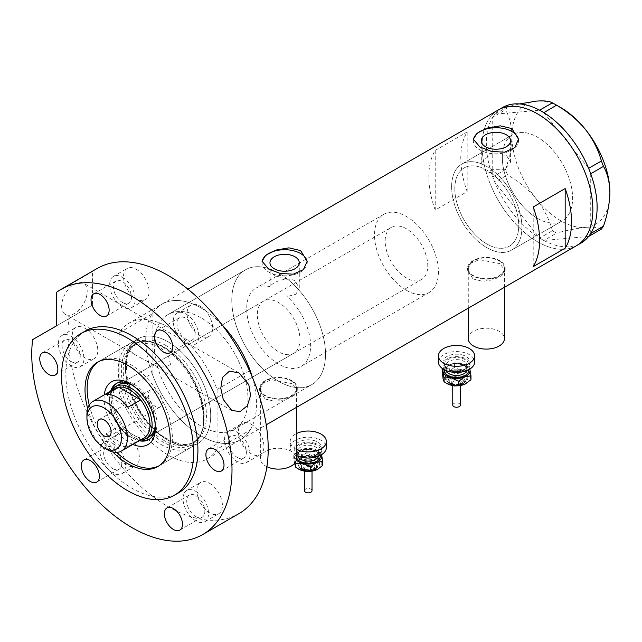 <?xml version="1.0" encoding="UTF-8"?>
<svg xmlns="http://www.w3.org/2000/svg" width="642" height="642" viewBox="0 0 642 642"><rect width="100%" height="100%" fill="white"/><g stroke="black" fill="none" stroke-linecap="round" stroke-linejoin="round"><path stroke-width="0.48" stroke-dasharray="3.21 2.41" d="M481.275 162.073L490.344 154.891L506.297 155.195L510.591 162.073L504.62 169.761L491.62 169.657L491.62 173.388A45.189 26.089 60 0 1 517.139 213.104A45.189 26.089 60 0 1 509.371 246.191A45.189 26.089 60 0 1 486.772 243.952A45.189 26.089 60 0 1 457.248 204.132A45.189 26.089 60 0 1 464.182 167.923A45.189 26.089 60 0 1 481.925 167.787L481.925 164.055L481.275 162.073L481.275 140.767M270.178 286.749A45.189 26.089 -120 0 0 256.054 288.081A45.189 26.089 -120 0 0 249.128 324.29A45.189 26.089 -120 0 0 278.652 364.11A45.189 26.089 -120 0 0 301.242 366.349A45.189 26.089 -120 0 0 287.126 296.532L287.126 278.885A66.278 38.263 -120 0 1 323.399 336.962A66.278 38.263 -120 0 1 311.787 384.614A66.278 38.263 60 0 1 278.652 381.332A66.278 38.263 -120 0 0 311.787 384.614L234.25 429.378A66.278 38.263 -120 0 0 244.409 376.268A66.278 38.263 -120 0 0 201.115 317.87A66.278 38.263 -120 0 0 167.971 314.588A66.278 38.263 -120 0 0 157.812 367.689A66.278 38.263 -120 0 0 201.115 426.095A66.278 38.263 -120 0 0 234.25 429.378A66.278 38.263 60 0 1 201.115 426.095A66.278 38.263 60 0 1 157.812 367.689A66.278 38.263 60 0 1 167.971 314.588A66.278 38.263 60 0 1 201.115 317.87A66.278 38.263 60 0 1 244.409 376.268A66.278 38.263 60 0 1 234.25 429.378L311.787 384.614A66.278 38.263 60 0 0 321.947 331.505A66.278 38.263 60 0 0 278.652 273.099A66.278 38.263 60 0 0 245.509 269.817A66.278 38.263 -120 0 0 235.357 322.926A66.278 38.263 -120 0 0 278.652 381.332A66.278 38.263 60 0 1 235.357 322.926A66.278 38.263 60 0 1 245.509 269.817L167.971 314.588L245.509 269.817A66.278 38.263 -120 0 1 270.178 269.102L270.178 286.749C271.614 282.263 287.295 276.172 294.983 280.891L299.268 287.857L295.842 294.293L287.126 296.532M491.62 173.388L485.569 170.852L481.925 167.787M468.275 338.655A18.072 10.432 180 0 1 479.43 329.009A18.072 10.432 180 0 1 499.131 331.272A18.072 10.432 180 0 1 504.419 338.655M499.131 260.925A18.072 10.432 180 0 1 504.419 268.308A18.072 10.432 180 0 1 493.265 277.946A18.072 10.432 180 0 1 473.563 275.683A18.072 10.432 180 0 1 468.275 268.308A18.072 10.432 180 0 1 479.43 258.662A18.072 10.432 180 0 1 499.131 260.925M266.903 466.726A18.072 10.432 180 0 1 265.66 466.068A18.072 10.432 180 0 1 260.363 458.693A18.072 10.432 180 0 1 271.518 449.047A18.072 10.432 180 0 1 291.219 451.31A18.072 10.432 180 0 1 296.516 458.693M291.219 380.963A18.072 10.432 180 0 1 296.516 388.338A18.072 10.432 180 0 1 285.353 397.984A18.072 10.432 180 0 1 265.66 395.721A18.072 10.432 180 0 1 260.363 388.338A18.072 10.432 180 0 1 271.518 378.7A18.072 10.432 180 0 1 291.219 380.963M473.034 278.941L467.52 270.322L470.682 263.421L479.157 259.617L499.661 263.573L505.174 270.322L502.012 275.49L493.546 279.703L482.696 281.348L473.034 278.941M473.034 275.988A18.827 10.874 180 0 1 467.52 268.308A18.827 10.874 180 0 1 479.141 258.261A18.827 10.874 180 0 1 499.661 260.62A18.827 10.874 180 0 1 505.174 268.308A18.827 10.874 180 0 1 493.554 278.347A18.827 10.874 180 0 1 473.034 275.988M265.122 398.979L259.609 390.36L262.771 383.459L271.245 379.647L291.749 383.603L297.27 390.36L294.1 395.52L285.634 399.741L274.784 401.378L265.122 398.979M265.122 396.026A18.827 10.874 180 0 1 259.609 388.338A18.827 10.874 180 0 1 271.229 378.298A18.827 10.874 180 0 1 291.749 380.65A18.827 10.874 180 0 1 297.27 388.338A18.827 10.874 180 0 1 285.642 398.385A18.827 10.874 180 0 1 265.122 396.026M270.178 269.102L269.961 270.322L274.254 275.643L287.126 278.885M473.395 139.868A22.59 13.049 -0 0 0 473.339 140.767A22.59 13.049 -0 0 0 479.959 149.987A22.59 13.049 -0 0 0 504.58 152.82A22.59 13.049 -0 0 0 518.527 140.767A22.59 13.049 -0 0 0 518.495 140.036M262.072 261.872A22.59 13.049 -0 0 0 262.024 262.771A22.59 13.049 -0 0 0 268.637 271.991A22.59 13.049 -0 0 0 293.266 274.816A22.59 13.049 -0 0 0 307.213 262.771A22.59 13.049 -0 0 0 307.173 262.04M537.474 218.368A49.707 28.697 60 0 1 504.997 174.568A49.707 28.697 60 0 1 512.621 134.74A49.707 28.697 60 0 1 537.474 137.195A49.707 28.697 60 0 1 569.944 181.004A49.707 28.697 60 0 1 562.328 220.832A49.707 28.697 60 0 1 537.474 218.368M491.62 169.657A49.707 28.697 60 0 1 520.1 213.393A49.707 28.697 60 0 1 511.626 250.107A49.707 28.697 60 0 1 486.772 247.643A49.707 28.697 60 0 1 454.303 203.843A49.707 28.697 60 0 1 461.919 164.007A49.707 28.697 60 0 1 481.925 164.055M201.115 308.024A78.324 45.221 60 0 1 222.236 325.061A78.324 45.221 -120 0 0 201.115 308.024A78.324 45.221 -120 0 0 161.945 304.147A78.324 45.221 60 0 1 201.115 308.024M252.306 377.143A78.324 45.221 60 0 1 240.277 439.818A78.324 45.221 60 0 1 201.115 435.934A78.324 45.221 60 0 1 149.939 366.911A78.324 45.221 60 0 1 161.945 304.147A78.324 45.221 -120 0 0 152.114 313.874L119.099 332.933A78.324 45.221 -120 0 1 128.93 323.215L187.905 289.165M576.636 245.621A78.324 45.221 60 0 1 537.474 241.737A78.324 45.221 60 0 1 486.299 172.714A78.324 45.221 60 0 1 498.312 109.951A78.324 45.221 -120 0 0 482.086 145.806A78.324 45.221 -120 0 0 516.28 224.636A78.324 45.221 -120 0 0 576.636 245.621M435.22 210.07A78.324 45.221 60 0 1 435.22 150.421L467.175 131.971A78.324 45.221 -120 0 0 467.175 191.621L435.22 210.07L435.22 150.421M467.175 191.621L467.175 131.971M533.213 266.639L533.213 206.997M451.623 186.766A49.707 28.697 -120 0 0 473.323 236.786A49.707 28.697 -120 0 0 511.626 250.107A49.707 28.697 -120 0 0 521.922 227.348A49.707 28.697 -120 0 0 500.222 177.328A49.707 28.697 -120 0 0 461.919 164.007A49.707 28.697 -120 0 0 451.623 186.766M502.325 157.491A49.707 28.697 -120 0 0 524.024 207.518A49.707 28.697 -120 0 0 562.328 220.832A49.707 28.697 -120 0 0 572.624 198.081A49.707 28.697 -120 0 0 550.924 148.053A49.707 28.697 -120 0 0 512.621 134.74A49.707 28.697 -120 0 0 502.325 157.491M494.107 180.466L494.805 182.272L507.549 174.913L505.487 169.584L492.735 176.943L492.735 117.213A78.324 45.221 -120 0 0 486.347 143.351A78.324 45.221 -120 0 0 492.735 176.863A78.324 45.221 -120 0 0 493.441 178.749L494.107 180.466A78.324 45.221 -120 0 0 494.87 182.352A78.324 45.221 -120 0 0 539.601 238.005A78.324 45.221 -120 0 0 541.07 238.888L542.402 239.659A78.324 45.221 -120 0 0 543.862 240.461A78.324 45.221 -120 0 0 580.898 243.157M542.402 239.659L543.798 240.469L556.55 233.11L552.417 230.719L539.665 238.086L494.805 182.272M539.665 238.086L541.07 238.888M507.549 106.829L494.87 114.188A78.324 45.221 -120 0 0 494.107 115.183L493.441 116.138A78.324 45.221 -120 0 0 492.735 117.213L505.487 109.774L507.549 106.829L519.579 103.916M494.805 114.188L494.107 115.183M492.735 176.943L493.441 178.749M588.602 236.465L543.798 240.469M601.41 229.098C598.432 227.396 593.096 226.827 585.4 227.396C577.367 228.215 567.745 230.117 556.55 233.11M552.417 230.719C549.44 219.66 544.103 209.115 536.407 199.108C528.374 189.494 518.752 181.429 507.549 174.913M505.487 169.584C509.547 157.763 511.69 146.561 511.907 135.968C511.69 125.591 509.547 116.86 505.487 109.774M502.574 107.495A78.324 45.221 -120 0 0 494.87 114.188L539.601 110.191M543.862 112.647L588.602 168.3M590.728 173.789L590.728 233.439M493.441 116.138L492.735 117.133M609.9 192.544A69.288 40.005 60 0 1 585.4 227.396A69.288 40.005 60 0 1 536.407 199.108A69.288 40.005 60 0 1 511.907 135.968A69.288 40.005 60 0 1 536.407 101.115A69.288 40.005 60 0 1 560.907 107.679M132.894 444.416A36.305 20.961 60 0 1 129.748 442.819A36.305 20.961 60 0 1 104.269 394.846M155.38 426.336A32.389 18.698 -120 0 0 155.42 424.803A32.389 18.698 -120 0 0 132.517 385.144L129.748 383.539L132.517 385.144A32.389 18.698 -120 0 0 131.177 384.414M110.633 391.171A32.389 18.698 -120 0 0 132.517 438.029A32.389 18.698 -120 0 0 139.25 440.741M155.26 424.659A30.126 17.39 -120 0 0 134.009 386.123A30.126 17.39 -120 0 0 132.565 385.352M263.589 301.122A30.126 17.39 -120 0 0 258.967 325.261A30.126 17.39 -120 0 0 278.652 351.816A30.126 17.39 -120 0 0 293.715 353.301A30.126 17.39 -120 0 0 298.329 329.161A30.126 17.39 -120 0 0 278.652 302.615A30.126 17.39 -120 0 0 263.589 301.122L118.947 384.63A30.126 17.39 -120 0 0 114.332 408.769A30.126 17.39 -120 0 0 134.009 435.324A30.126 17.39 -120 0 0 149.072 436.809L421.529 279.511A30.126 17.39 -120 0 0 426.144 255.372A30.126 17.39 -120 0 0 406.466 228.825A30.126 17.39 -120 0 0 391.403 227.332A30.126 17.39 -120 0 0 386.781 251.471A30.126 17.39 -120 0 0 406.466 278.018A30.126 17.39 -120 0 0 421.529 279.511M149.442 439.168A32.389 18.698 -120 0 0 150.204 438.767A32.389 18.698 -120 0 0 155.163 412.822A32.389 18.698 -120 0 0 134.009 384.277A32.389 18.698 -120 0 0 117.815 382.672A32.389 18.698 -120 0 0 117.085 383.138M112.342 389.646A32.389 18.698 -120 0 0 134.009 437.162A32.389 18.698 -120 0 0 141.425 440.019M162.651 346.536A58.358 33.689 60 0 1 202.992 427.508A58.358 33.689 60 0 1 162.651 441.832A58.358 33.689 60 0 1 121.627 375.538A58.358 33.689 60 0 1 153.968 342.587A58.358 33.689 60 0 1 162.651 346.536M160.909 444.392A60.252 34.788 -120 0 0 191.035 447.37A60.252 34.788 -120 0 0 202.551 429.602A60.252 34.788 -120 0 0 160.909 345.998A60.252 34.788 -120 0 0 151.937 341.921A60.252 34.788 -120 0 0 130.783 343.013A60.252 34.788 -120 0 0 121.547 391.299A60.252 34.788 -120 0 0 160.909 444.392M158.791 465.948A60.252 34.788 -120 0 0 159.874 465.362A60.252 34.788 -120 0 0 169.111 417.083A60.252 34.788 -120 0 0 129.748 363.99A60.252 34.788 -120 0 0 99.622 361.005A60.252 34.788 -120 0 0 98.579 361.647M249.521 370.787L217.084 389.509A78.324 45.221 -120 0 0 168.092 327.091A78.324 45.221 -120 0 0 128.93 323.215M207.254 458.878L240.277 439.818A78.324 45.221 -120 0 1 152.114 373.516L119.099 392.583A78.324 45.221 -120 0 0 207.254 458.878A78.324 45.221 -120 0 0 217.084 449.151L250.107 430.092A78.324 45.221 -120 0 1 240.277 439.818L266.229 424.827M119.099 392.583L119.099 332.933M217.084 389.509L217.084 449.151M152.114 373.516L152.114 313.874M250.107 372.087L250.107 430.092M89.238 405.03A60.252 34.788 -120 0 0 116.555 452.337M155.308 390.432A9.79 5.65 -120 0 0 150.413 389.943A9.79 5.65 -120 0 0 148.912 397.791A9.79 5.65 -120 0 0 155.308 406.418A9.79 5.65 -120 0 0 160.203 406.9A9.79 5.65 -120 0 0 161.704 399.059A9.79 5.65 -120 0 0 155.308 390.432M115.44 388.394A28.617 16.523 -120 0 0 109.509 401.499A28.617 16.523 -120 0 0 118.778 426.489L105.994 433.864A28.617 16.523 -120 0 0 116.964 443.927A28.617 16.523 -120 0 0 127.935 446.535L140.718 439.152A28.617 16.523 -120 0 0 144.057 437.964M140.421 440.067A30.126 17.39 60 0 1 130.816 437.162L129.748 436.552A28.617 16.523 -120 0 0 140.718 439.152L118.778 426.489A28.617 16.523 -120 0 0 129.748 436.552L130.816 437.162A30.126 17.39 60 0 1 109.509 400.271A30.126 17.39 60 0 1 111.804 390.497M406.466 290.32A45.189 26.089 -120 0 0 429.057 292.559A45.189 26.089 -120 0 0 435.982 256.343A45.189 26.089 -120 0 0 406.466 216.523A45.189 26.089 -120 0 0 383.868 214.284A45.189 26.089 -120 0 0 376.942 250.5A45.189 26.089 -120 0 0 406.466 290.32M486.772 243.952A45.189 26.089 -120 0 0 509.371 246.191A45.189 26.089 -120 0 0 516.296 209.982A45.189 26.089 -120 0 0 486.772 170.162A45.189 26.089 -120 0 0 464.182 167.923A45.189 26.089 -120 0 0 457.248 204.132A45.189 26.089 -120 0 0 486.772 243.952M107.166 449.585A28.617 16.523 60 0 1 86.935 414.531M105.994 433.864L127.935 446.535M127.935 407.261L105.994 394.589M126.554 435.38A18.072 10.432 60 0 1 138.359 451.31A18.072 10.432 60 0 1 135.59 465.795A18.072 10.432 60 0 1 126.554 464.896A18.072 10.432 60 0 1 114.741 448.975A18.072 10.432 60 0 1 117.518 434.49A18.072 10.432 60 0 1 126.554 435.38M112.703 443.373A18.072 10.432 60 0 1 124.516 459.303A18.072 10.432 60 0 1 121.747 473.788A18.072 10.432 60 0 1 112.703 472.897A18.072 10.432 60 0 1 100.898 456.968A18.072 10.432 60 0 1 103.667 442.482A18.072 10.432 60 0 1 112.703 443.373M209.629 483.346A18.072 10.432 60 0 1 221.442 499.275A18.072 10.432 60 0 1 218.673 513.76A18.072 10.432 60 0 1 209.629 512.862A18.072 10.432 60 0 1 197.824 496.94A18.072 10.432 60 0 1 200.593 482.455A18.072 10.432 60 0 1 209.629 483.346M195.786 491.339A18.072 10.432 60 0 1 207.591 507.268A18.072 10.432 60 0 1 204.822 521.753A18.072 10.432 60 0 1 195.786 520.863A18.072 10.432 60 0 1 183.973 504.933A18.072 10.432 60 0 1 186.75 490.448A18.072 10.432 60 0 1 195.786 491.339M251.174 424.25A18.072 10.432 60 0 1 262.979 440.179A18.072 10.432 60 0 1 260.211 454.664A18.072 10.432 60 0 1 251.174 453.766A18.072 10.432 60 0 1 239.362 437.836A18.072 10.432 60 0 1 242.13 423.359A18.072 10.432 60 0 1 251.174 424.25M237.323 432.243A18.072 10.432 60 0 1 249.136 448.172A18.072 10.432 60 0 1 246.359 462.657A18.072 10.432 60 0 1 237.323 461.758A18.072 10.432 60 0 1 225.519 445.837A18.072 10.432 60 0 1 228.287 431.352A18.072 10.432 60 0 1 237.323 432.243M199.887 306.009A18.072 10.432 60 0 1 211.691 321.939A18.072 10.432 60 0 1 208.923 336.424A18.072 10.432 60 0 1 199.887 335.533A18.072 10.432 60 0 1 188.074 319.604A18.072 10.432 60 0 1 190.851 305.119A18.072 10.432 60 0 1 199.887 306.009M186.036 314.01A18.072 10.432 60 0 1 197.848 329.932A18.072 10.432 60 0 1 195.08 344.417A18.072 10.432 60 0 1 186.036 343.526A18.072 10.432 60 0 1 174.231 327.597A18.072 10.432 60 0 1 176.999 313.111A18.072 10.432 60 0 1 186.036 314.01M136.297 269.303A18.072 10.432 60 0 1 148.109 285.233A18.072 10.432 60 0 1 145.341 299.718A18.072 10.432 60 0 1 136.297 298.819A18.072 10.432 60 0 1 124.492 282.889A18.072 10.432 60 0 1 127.26 268.404A18.072 10.432 60 0 1 136.297 269.303M122.453 277.296A18.072 10.432 60 0 1 134.258 293.225A18.072 10.432 60 0 1 131.49 307.711A18.072 10.432 60 0 1 122.453 306.812A18.072 10.432 60 0 1 110.649 290.882A18.072 10.432 60 0 1 113.417 276.397A18.072 10.432 60 0 1 122.453 277.296M85.017 328.319A18.072 10.432 60 0 1 96.822 344.248A18.072 10.432 60 0 1 94.053 358.734A18.072 10.432 60 0 1 85.017 357.835A18.072 10.432 60 0 1 73.204 341.913A18.072 10.432 60 0 1 75.973 327.428A18.072 10.432 60 0 1 85.017 328.319M71.166 336.312A18.072 10.432 60 0 1 82.978 352.241A18.072 10.432 60 0 1 80.202 366.726A18.072 10.432 60 0 1 71.166 365.836A18.072 10.432 60 0 1 59.361 349.906A18.072 10.432 60 0 1 62.13 335.421A18.072 10.432 60 0 1 71.166 336.312M140.51 357.771L159.577 367.746L170.692 365.186L168.108 354.52L159.457 346.832L148.479 343.173L135.366 344.77L128.946 350.059L134.708 354.448L140.51 357.771M61.64 306.146A18.072 10.432 120 0 0 65.38 314.42A18.072 10.432 120 0 0 79.311 309.58A18.072 10.432 120 0 0 87.2 291.388A18.072 10.432 120 0 0 83.46 283.114A18.072 10.432 120 0 0 69.529 287.961A18.072 10.432 120 0 0 61.64 306.146M168.092 440.243A60.252 34.788 -120 0 0 198.218 443.221A60.252 34.788 -120 0 0 207.454 394.942A60.252 34.788 -120 0 0 168.092 341.849A60.252 34.788 -120 0 0 137.966 338.864A60.252 34.788 -120 0 0 128.729 387.142A60.252 34.788 -120 0 0 168.092 440.243A60.252 34.788 60 0 1 125.487 366.446A60.252 34.788 60 0 1 168.092 341.849A60.252 34.788 60 0 1 210.696 415.639A60.252 34.788 60 0 1 168.092 440.243M85.185 331.071A93.387 53.92 -120 0 0 70.869 405.913A93.387 53.92 -120 0 0 131.883 488.209A93.387 53.92 -120 0 0 178.572 492.831M97.295 268.42A141.593 81.751 -120 0 0 92.528 271.574L56.311 292.487M32.606 339.65L68.814 318.745A141.593 81.751 -120 0 0 168.092 506.65A141.593 81.751 -120 0 0 238.888 513.664M71.166 361.526A12.8 7.391 -120 0 0 77.57 362.16A12.8 7.391 -120 0 0 79.536 351.904A12.8 7.391 -120 0 0 71.166 340.621A12.8 7.391 -120 0 0 64.77 339.987A12.8 7.391 -120 0 0 62.804 350.243A12.8 7.391 -120 0 0 71.166 361.526M122.453 302.51A12.8 7.391 -120 0 0 128.857 303.144A12.8 7.391 -120 0 0 130.816 292.88A12.8 7.391 -120 0 0 122.453 281.597A12.8 7.391 -120 0 0 116.05 280.963A12.8 7.391 -120 0 0 114.091 291.227A12.8 7.391 -120 0 0 122.453 302.51M186.036 339.217A12.8 7.391 -120 0 0 192.44 339.851A12.8 7.391 -120 0 0 194.406 329.595A12.8 7.391 -120 0 0 186.036 318.312A12.8 7.391 -120 0 0 179.64 317.678A12.8 7.391 -120 0 0 177.673 327.934A12.8 7.391 -120 0 0 186.036 339.217M237.323 457.457A12.8 7.391 -120 0 0 243.727 458.091A12.8 7.391 -120 0 0 245.685 447.835A12.8 7.391 -120 0 0 237.323 436.552A12.8 7.391 -120 0 0 230.919 435.918A12.8 7.391 -120 0 0 228.961 446.174A12.8 7.391 -120 0 0 237.323 457.457M195.786 516.553A12.8 7.391 -120 0 0 202.19 517.187A12.8 7.391 -120 0 0 204.148 506.931A12.8 7.391 -120 0 0 195.786 495.648A12.8 7.391 -120 0 0 189.382 495.014A12.8 7.391 -120 0 0 187.424 505.27A12.8 7.391 -120 0 0 195.786 516.553M112.703 468.588A12.8 7.391 -120 0 0 119.107 469.222A12.8 7.391 -120 0 0 121.073 458.966A12.8 7.391 -120 0 0 112.703 447.683A12.8 7.391 -120 0 0 106.307 447.049A12.8 7.391 -120 0 0 104.341 457.305A12.8 7.391 -120 0 0 112.703 468.588M68.814 318.745L92.528 305.054L92.528 271.574M87.705 408.577A60.252 34.788 -120 0 0 112.711 451.896M92.528 305.054L56.311 325.959M452.762 405.07A3.764 2.175 180 0 1 457.963 403.056A3.764 2.175 180 0 1 460.29 405.07M457.963 380.923A3.764 2.175 180 0 1 460.29 382.929A3.764 2.175 180 0 1 455.082 384.935A3.764 2.175 180 0 1 452.762 382.929A3.764 2.175 180 0 1 457.963 380.923M459.118 376.854A6.781 3.916 180 0 1 463.299 380.473A6.781 3.916 180 0 1 453.934 384.085A6.781 3.916 180 0 1 449.745 380.473A6.781 3.916 180 0 1 459.118 376.854M461.71 357.249A13.554 7.824 180 0 1 470.08 364.479A13.554 7.824 180 0 1 451.342 371.71A13.554 7.824 180 0 1 442.964 364.479A13.554 7.824 180 0 1 461.71 357.249M461.71 354.793A13.554 7.824 180 0 1 470.08 362.024A13.554 7.824 180 0 1 451.342 369.254A13.554 7.824 180 0 1 442.964 362.024A13.554 7.824 180 0 1 461.71 354.793M438.446 362.024A18.072 10.432 180 0 1 463.436 352.378A18.072 10.432 180 0 1 474.599 362.024M443.229 369.094A13.554 7.824 180 0 1 446.936 365.097A13.554 7.824 180 0 1 448.268 364.423A13.554 7.824 180 0 1 461.71 363.396A13.554 7.824 180 0 1 466.108 365.097A13.554 7.824 180 0 1 469.816 369.094M469.968 369.607L468.941 366.839L461.71 363.396L454.472 363.38L448.268 364.423L442.418 368.548M446.936 383.547A13.554 7.824 180 0 1 443.084 379.037A13.554 7.824 180 0 1 448.268 371.806A13.554 7.824 180 0 1 461.71 370.779A13.554 7.824 180 0 1 469.968 376.982A13.554 7.824 180 0 1 466.156 383.515M442.057 372.841L448.268 371.806L454.472 367.336L461.71 370.779L468.941 370.795L470.987 379.751M468.941 370.795L468.941 366.839M454.472 367.336L454.472 363.38M304.493 490.665A3.764 2.175 180 0 1 309.701 488.658A3.764 2.175 180 0 1 312.028 490.665M309.701 466.517A3.764 2.175 180 0 1 312.028 468.532A3.764 2.175 180 0 1 306.82 470.538A3.764 2.175 180 0 1 304.493 468.532A3.764 2.175 180 0 1 309.701 466.517M310.856 462.457A6.781 3.916 180 0 1 315.037 466.068A6.781 3.916 180 0 1 305.672 469.687A6.781 3.916 180 0 1 301.483 466.068A6.781 3.916 180 0 1 310.856 462.457M313.44 442.852A13.554 7.824 180 0 1 321.819 450.082A13.554 7.824 180 0 1 303.08 457.313A13.554 7.824 180 0 1 294.702 450.082A13.554 7.824 180 0 1 313.44 442.852M313.44 440.388A13.554 7.824 180 0 1 321.819 447.618A13.554 7.824 180 0 1 303.08 454.849A13.554 7.824 180 0 1 294.702 447.618A13.554 7.824 180 0 1 313.44 440.388M296.516 455.555A18.072 10.432 180 0 1 290.184 447.618A18.072 10.432 180 0 1 315.174 437.98A18.072 10.432 180 0 1 326.337 447.618M296.371 459.993A13.554 7.824 180 0 1 294.822 457.256A13.554 7.824 180 0 1 298.674 450.692A13.554 7.824 180 0 1 300.007 450.026A13.554 7.824 180 0 1 313.44 448.999A13.554 7.824 180 0 1 317.846 450.692A13.554 7.824 180 0 1 321.554 454.688M296.516 449.4A18.072 10.432 180 0 1 290.184 441.471A18.072 10.432 180 0 1 296.516 433.543M321.698 455.202L320.679 452.441L313.44 448.999L306.21 448.983L300.007 450.026L293.795 454.488L295.633 461.903M298.674 469.142A13.554 7.824 180 0 1 294.822 464.631A13.554 7.824 180 0 1 300.007 457.401A13.554 7.824 180 0 1 313.44 456.374A13.554 7.824 180 0 1 321.698 462.585A13.554 7.824 180 0 1 317.894 469.117M294.566 463.404L293.795 458.444L300.007 457.401L306.21 452.939L313.44 456.374L320.679 456.39L322.725 465.354M320.679 456.39L320.679 452.441M306.21 452.939L306.21 448.983M293.795 458.444L293.795 454.488M163.686 440.324A57.242 33.047 60 0 1 126.289 389.887A57.242 33.047 60 0 1 135.061 344.024A57.242 33.047 60 0 1 163.686 346.857A57.242 33.047 60 0 1 201.074 397.294A57.242 33.047 60 0 1 192.303 443.165A57.242 33.047 60 0 1 163.686 440.324M165.965 345.54A57.242 33.047 -120 0 0 137.34 342.708A57.242 33.047 -120 0 0 128.569 388.57A57.242 33.047 -120 0 0 165.965 439.008A57.242 33.047 -120 0 0 194.582 441.848A57.242 33.047 -120 0 0 203.353 395.978A57.242 33.047 -120 0 0 165.965 345.54M453.934 385.312A6.781 3.916 -0 0 0 463.299 381.701A6.781 3.916 -0 0 0 459.118 378.082A6.781 3.916 -0 0 0 449.745 381.701A6.781 3.916 -0 0 0 453.934 385.312M458.54 380.12A5.272 3.041 180 0 1 461.397 384.093A5.272 3.041 180 0 1 454.512 385.746A5.272 3.041 180 0 1 451.655 381.765A5.272 3.041 180 0 1 458.54 380.12M460.844 371.983A11.299 6.524 -0 0 0 446.086 375.514A11.299 6.524 -0 0 0 452.209 384.036A11.299 6.524 -0 0 0 466.967 380.505A11.299 6.524 -0 0 0 460.844 371.983M460.266 374.013A9.79 5.65 -0 0 0 446.736 379.237A9.79 5.65 -0 0 0 452.779 384.462A9.79 5.65 -0 0 0 466.317 379.237A9.79 5.65 -0 0 0 460.266 374.013M459.688 376.052A8.282 4.783 180 0 1 464.182 382.295A8.282 4.783 180 0 1 453.356 384.887A8.282 4.783 180 0 1 448.87 378.644A8.282 4.783 180 0 1 459.688 376.052M461.133 358.051A12.054 6.958 -0 0 0 445.387 361.823A12.054 6.958 -0 0 0 451.92 370.907A12.054 6.958 -0 0 0 467.657 367.144A12.054 6.958 -0 0 0 461.133 358.051M452.49 371.333A10.545 6.091 180 0 1 445.981 365.715A10.545 6.091 180 0 1 460.555 360.09A10.545 6.091 180 0 1 467.071 365.715A10.545 6.091 180 0 1 452.49 371.333M466.87 370.578A10.545 6.091 -0 0 0 467.071 369.399A10.545 6.091 -0 0 0 460.555 363.773A10.545 6.091 -0 0 0 445.981 369.399A10.545 6.091 -0 0 0 446.182 370.578M444.553 369.84A12.054 6.958 180 0 1 461.133 364.199A12.054 6.958 180 0 1 468.499 369.84M305.672 470.915A6.781 3.916 -0 0 0 315.037 467.296A6.781 3.916 -0 0 0 310.856 463.684A6.781 3.916 -0 0 0 301.483 467.296A6.781 3.916 -0 0 0 305.672 470.915M310.279 465.715A5.272 3.041 180 0 1 313.135 469.695A5.272 3.041 180 0 1 306.242 471.34A5.272 3.041 180 0 1 303.393 467.368A5.272 3.041 180 0 1 310.279 465.715M312.582 457.586A11.299 6.524 -0 0 0 297.824 461.117A11.299 6.524 -0 0 0 303.939 469.639A11.299 6.524 -0 0 0 318.697 466.1A11.299 6.524 -0 0 0 312.582 457.586M312.004 459.616A9.79 5.65 -0 0 0 298.474 464.84A9.79 5.65 -0 0 0 304.517 470.064A9.79 5.65 -0 0 0 318.055 464.84A9.79 5.65 -0 0 0 312.004 459.616M311.426 461.646A8.282 4.783 180 0 1 315.92 467.898A8.282 4.783 180 0 1 305.094 470.49A8.282 4.783 180 0 1 300.608 464.238A8.282 4.783 180 0 1 311.426 461.646M312.871 443.654A12.054 6.958 -0 0 0 297.126 447.418A12.054 6.958 -0 0 0 303.65 456.51A12.054 6.958 -0 0 0 319.395 452.738A12.054 6.958 -0 0 0 312.871 443.654M304.228 456.935A10.545 6.091 180 0 1 297.719 451.31A10.545 6.091 180 0 1 312.293 445.684A10.545 6.091 180 0 1 318.801 451.31A10.545 6.091 180 0 1 304.228 456.935M318.609 456.181A10.545 6.091 -0 0 0 318.801 455.001A10.545 6.091 -0 0 0 312.293 449.376A10.545 6.091 -0 0 0 297.719 455.001A10.545 6.091 -0 0 0 297.92 456.181M296.516 457.778A12.054 6.958 180 0 1 300.48 450.917A12.054 6.958 180 0 1 312.871 449.801A12.054 6.958 180 0 1 320.23 455.443M383.868 214.284L256.054 288.081M504.419 287.311L504.419 268.308M296.516 407.349L296.516 388.338M467.52 268.308L467.52 270.322M259.609 388.338L259.609 390.36M269.961 270.322L269.961 262.771M473.339 140.767L473.339 139.162M262.024 262.771L262.024 261.158M461.919 164.007L512.621 134.74L461.919 164.007M511.626 250.107L562.328 220.832L511.626 250.107M307.213 262.771L307.213 261.158M518.527 140.767L518.527 139.162M510.591 162.073L510.591 140.767M299.268 287.857L299.268 262.771M297.27 388.338L297.27 390.36M505.174 268.308L505.174 270.322M260.363 458.693L260.363 388.338M468.275 308.184L468.275 268.308M429.057 292.559L301.242 366.349M117.815 382.672L116.322 383.539M202.992 427.508L202.551 429.602M135.061 344.024C142.572 339.835 151.865 340.806 162.932 346.929C197.888 364.712 217.381 432.371 192.303 443.165L194.582 441.848C187.528 445.885 178.484 444.89 167.466 438.863C132.228 421.152 113 352.458 137.34 342.708L135.061 344.024M159.874 465.362L191.035 447.37M99.622 361.005L130.783 343.013M153.968 342.587L151.937 341.921M150.204 438.767L148.711 439.634M293.715 353.301L149.072 436.809M155.42 424.803L155.42 428.005M150.413 389.943L99.293 419.459M118.947 384.63L391.403 227.332M109.509 401.499L109.509 400.271M160.203 406.9L109.084 436.424M121.747 473.788L135.59 465.795M204.822 521.753L218.673 513.76M246.359 462.657L260.211 454.664M195.08 344.417L208.923 336.424M131.49 307.711L145.341 299.718M80.202 366.726L94.053 358.734M231.762 410.487L147.187 361.655M134.708 354.448L65.38 314.42M198.218 443.221L157.747 466.59M55.204 375.072L77.57 362.16M106.492 316.057L128.857 303.144M170.074 352.771L192.44 339.851M221.362 471.003L243.727 458.091M179.816 530.099L202.19 517.187M96.741 482.134L119.107 469.222M83.941 459.961L106.307 447.049M167.016 507.926L189.382 495.014M208.554 448.83L230.919 435.918M157.274 330.59L179.64 317.678M93.684 293.884L116.05 280.963M42.396 352.899L64.77 339.987M137.966 338.864L97.496 362.232M239.009 372.922L83.46 283.114M62.13 335.421L75.973 327.428M113.417 276.397L127.26 268.404M176.999 313.111L190.851 305.119M228.287 431.352L242.13 423.359M186.75 490.448L200.593 482.455M103.667 442.482L117.518 434.49M463.299 380.473L462.721 383.595L460.242 385.537M452.554 383.804C448.565 382.52 446.623 380.995 446.736 379.237C447.996 383.081 450.082 385.048 453.003 385.128C461.237 385.81 465.675 383.852 466.317 379.237C465.466 382.985 460.876 384.502 452.554 383.804M460.29 385.529L460.29 382.929M452.265 370.675C447.988 369.319 445.893 367.665 445.981 365.715L445.981 369.399L447.851 366.381C452.096 363.95 456.406 363.3 460.779 364.439C468.106 367.023 466.333 368.083 467.071 369.399L467.071 365.715C466.1 369.808 461.165 371.461 452.265 370.675M470.08 364.479L470.08 362.024M442.964 364.479L442.964 362.024M466.108 365.097L466.903 365.555M452.811 385.537L450.331 383.595L449.745 380.473M452.762 385.529L452.762 382.929M315.037 466.068L314.452 469.198L311.972 471.14M304.292 469.398C300.304 468.114 298.361 466.598 298.474 464.84C299.734 468.684 301.82 470.642 304.741 470.722C312.975 471.413 317.413 469.446 318.055 464.84C317.196 468.58 312.614 470.104 304.292 469.398M312.028 471.132L312.028 468.532M304.003 456.277C299.726 454.913 297.631 453.26 297.719 451.31L297.719 455.001L299.589 451.984C303.835 449.544 308.144 448.902 312.518 450.034C319.836 452.618 318.071 453.677 318.801 455.001L318.801 451.31C317.838 455.403 312.903 457.056 304.003 456.277M321.819 450.082L321.819 447.618M290.184 447.618L290.184 441.471M294.702 450.082L294.702 447.618M317.846 450.692L318.641 451.149M304.549 471.14L302.061 469.19L301.483 466.068M304.493 471.132L304.493 468.532"/><path stroke-width="0.96" d="M504.419 287.311L504.419 338.655A18.072 10.432 180 0 1 493.265 348.293A18.072 10.432 180 0 1 473.563 346.03A18.072 10.432 180 0 1 468.275 338.655L468.275 308.184M296.516 407.349L296.516 458.693A18.072 10.432 180 0 1 286.123 468.13A18.072 10.432 180 0 1 266.903 466.726M294.983 256.784A14.654 8.458 -0 0 0 279.005 254.954A14.654 8.458 -0 0 0 269.961 262.771A14.654 8.458 -0 0 0 274.254 268.749A14.654 8.458 -0 0 0 290.224 270.587A14.654 8.458 -0 0 0 299.268 262.771A14.654 8.458 -0 0 0 294.983 256.784M506.297 134.78A14.654 8.458 -0 0 0 490.327 132.95A14.654 8.458 -0 0 0 481.275 140.767A14.654 8.458 -0 0 0 485.569 146.745A14.654 8.458 -0 0 0 501.538 148.583A14.654 8.458 -0 0 0 510.591 140.767A14.654 8.458 -0 0 0 506.297 134.78M511.907 128.593L500.311 125.848L487.31 128.063L477.142 133.183L473.339 139.162L479.959 147.034L491.539 151.44L504.548 152.186L514.732 147.66L518.527 139.162L511.907 128.593M518.495 140.036A22.59 13.049 -0 0 0 511.907 131.538A22.59 13.049 -0 0 0 488.008 128.552A22.59 13.049 -0 0 0 473.395 139.868M300.592 250.589L288.996 247.852L275.996 250.067L265.82 255.187L262.024 261.158L268.637 269.038L280.225 273.444L293.233 274.182L303.409 269.664L307.213 261.158L300.592 250.589M307.173 262.04A22.59 13.049 -0 0 0 300.592 253.542A22.59 13.049 -0 0 0 276.694 250.549A22.59 13.049 -0 0 0 262.072 261.872M533.213 266.639L565.169 248.197A78.324 45.221 -120 0 0 565.169 188.547L533.213 206.997A78.324 45.221 60 0 1 533.213 266.639M249.521 370.787L250.107 370.442A78.324 45.221 -120 0 0 222.236 325.061A78.324 45.221 60 0 1 252.306 377.143M537.474 113.835A78.324 45.221 60 0 1 588.642 182.858A78.324 45.221 60 0 1 576.636 245.621A78.324 45.221 -120 0 0 592.855 209.765A78.324 45.221 -120 0 0 558.668 130.936A78.324 45.221 -120 0 0 498.312 109.951A78.324 45.221 60 0 1 537.474 113.835M565.169 248.197L565.169 188.547M266.229 424.827L580.898 243.157A78.324 45.221 -120 0 0 588.602 236.465A78.324 45.221 -120 0 0 589.364 235.462L590.03 234.515A78.324 45.221 -120 0 0 590.728 233.439A78.324 45.221 -120 0 0 597.116 207.302A78.324 45.221 -120 0 0 590.728 173.789A78.324 45.221 -120 0 0 590.03 171.904L589.364 170.178A78.324 45.221 -120 0 0 588.602 168.3L601.41 161.022L603.472 166.342C607.541 173.468 609.683 182.2 609.9 192.544C609.675 203.177 607.533 214.38 603.472 226.161L601.41 229.098L588.602 236.465M588.658 236.457L589.364 235.462M603.472 166.342L590.728 173.789M590.728 173.701L590.03 171.904M556.55 105.208L543.862 112.647A78.324 45.221 -120 0 0 542.402 111.764L541.07 110.994A78.324 45.221 -120 0 0 539.601 110.191L552.417 102.824L556.55 105.208C567.608 111.604 577.23 119.669 585.4 129.403C593.015 139.258 598.352 149.803 601.41 161.022M543.798 112.567L542.402 111.764M590.03 234.515L590.728 233.519L603.472 226.161M589.364 170.178L588.658 168.381M541.07 110.994L539.665 110.183M519.579 103.916L536.407 101.115C544.023 100.537 549.359 101.107 552.417 102.824M554.519 103.996L560.907 107.679A69.288 40.005 60 0 1 585.4 129.403A69.288 40.005 60 0 1 609.9 192.544M588.602 168.3A78.324 45.221 -120 0 0 543.862 112.647M539.601 110.191A78.324 45.221 -120 0 0 502.574 107.495L187.905 289.165M104.269 394.846A36.305 20.961 60 0 1 129.748 383.539L129.748 383.539A36.305 20.961 60 0 1 155.42 428.005A36.305 20.961 60 0 1 132.894 444.416M131.177 384.414A32.389 18.698 -120 0 0 116.322 383.539A32.389 18.698 -120 0 0 110.633 391.171M132.565 385.352A30.126 17.39 -120 0 0 118.947 384.63L115.753 386.476A30.126 17.39 60 0 1 130.816 387.969A30.126 17.39 60 0 1 150.493 414.515A30.126 17.39 60 0 1 145.878 438.655A30.126 17.39 60 0 1 140.421 440.067M117.085 383.138A32.389 18.698 -120 0 0 112.342 389.646M116.555 452.337A60.252 34.788 -120 0 0 129.748 462.376A60.252 34.788 -120 0 0 158.791 465.948M250.107 370.442L250.107 372.087M98.579 361.647A60.252 34.788 -120 0 0 89.238 405.03M139.25 440.741A32.389 18.698 -120 0 0 148.711 439.634A32.389 18.698 -120 0 0 155.38 426.336M141.425 440.019A32.389 18.698 -120 0 0 149.442 439.168M145.878 438.655L149.072 436.809A30.126 17.39 -120 0 0 155.26 424.659M107.166 449.585L104.189 447.867A24.404 14.092 -120 0 0 121.442 437.9A24.404 14.092 -120 0 0 104.189 408.015A24.404 14.092 -120 0 0 86.935 417.982A24.404 14.092 -120 0 0 104.189 447.867L107.166 449.585A28.617 16.523 60 0 0 121.474 451.005L144.057 437.964A28.617 16.523 -120 0 0 140.718 399.878A28.617 16.523 -120 0 0 129.748 389.814A28.617 16.523 -120 0 0 118.778 387.214A28.617 16.523 -120 0 0 115.44 388.394L92.857 401.435A28.617 16.523 60 0 1 107.166 402.855A28.617 16.523 60 0 1 125.864 428.07A28.617 16.523 60 0 1 121.474 451.005M104.189 419.948A9.79 5.65 -120 0 0 99.293 419.459A9.79 5.65 -120 0 0 97.793 427.307A9.79 5.65 -120 0 0 104.189 435.934A9.79 5.65 -120 0 0 109.084 436.424A9.79 5.65 -120 0 0 110.585 428.575A9.79 5.65 -120 0 0 104.189 419.948M127.935 407.261L140.718 399.878L118.778 387.214L105.994 394.589A28.617 16.523 -120 0 1 116.964 397.197A28.617 16.523 -120 0 1 127.935 407.261M111.804 390.497A30.126 17.39 60 0 1 115.753 386.476M86.935 417.982L86.935 414.531A28.617 16.523 60 0 1 92.857 401.435M248.815 384.694L250.573 395.536L247.339 405.752L240.076 411.57L231.762 410.487L223.255 399.452L220.8 388.25L222.469 377.432L229.491 371.116L239.009 372.922L248.815 384.694M112.711 451.896A60.252 34.788 -120 0 0 127.622 463.604A60.252 34.788 -120 0 0 157.747 466.59A60.252 34.788 -120 0 0 166.976 418.311A60.252 34.788 -120 0 0 127.622 365.218A60.252 34.788 -120 0 0 97.496 362.232A60.252 34.788 -120 0 0 87.705 408.577M127.622 338.157A93.387 53.92 -120 0 0 80.924 333.535A93.387 53.92 -120 0 0 66.608 408.368A93.387 53.92 -120 0 0 127.622 490.665A93.387 53.92 -120 0 0 174.311 495.287A93.387 53.92 -120 0 0 188.628 420.454A93.387 53.92 -120 0 0 127.622 338.157M174.311 495.287L178.572 492.831A93.387 53.92 -120 0 0 192.889 417.998A93.387 53.92 -120 0 0 131.883 335.702A93.387 53.92 -120 0 0 85.185 331.071L80.924 333.535M131.883 296.339A141.593 81.751 -120 0 0 61.086 289.333A141.593 81.751 -120 0 0 56.311 292.487L56.311 325.959L32.606 339.65A141.593 81.751 -120 0 0 131.883 527.563A141.593 81.751 -120 0 0 202.671 534.577A141.593 81.751 -120 0 0 224.379 421.112A141.593 81.751 -120 0 0 131.883 296.339M202.671 534.577L238.888 513.664A141.593 81.751 -120 0 0 260.596 400.207A141.593 81.751 -120 0 0 168.092 275.434A141.593 81.751 -120 0 0 97.295 268.42L61.086 289.333M48.8 374.438A12.8 7.391 -120 0 0 55.204 375.072A12.8 7.391 -120 0 0 57.162 364.817A12.8 7.391 -120 0 0 48.8 353.533A12.8 7.391 -120 0 0 42.396 352.899A12.8 7.391 -120 0 0 40.438 363.155A12.8 7.391 -120 0 0 48.8 374.438M100.088 315.423A12.8 7.391 -120 0 0 106.492 316.057A12.8 7.391 -120 0 0 108.45 305.793A12.8 7.391 -120 0 0 100.088 294.517A12.8 7.391 -120 0 0 93.684 293.884A12.8 7.391 -120 0 0 91.726 304.139A12.8 7.391 -120 0 0 100.088 315.423M163.67 352.129A12.8 7.391 -120 0 0 170.074 352.771A12.8 7.391 -120 0 0 172.032 342.507A12.8 7.391 -120 0 0 163.67 331.224A12.8 7.391 -120 0 0 157.274 330.59A12.8 7.391 -120 0 0 155.308 340.854A12.8 7.391 -120 0 0 163.67 352.129M214.958 470.369A12.8 7.391 -120 0 0 221.362 471.003A12.8 7.391 -120 0 0 223.32 460.747A12.8 7.391 -120 0 0 214.958 449.464A12.8 7.391 -120 0 0 208.554 448.83A12.8 7.391 -120 0 0 206.596 459.086A12.8 7.391 -120 0 0 214.958 470.369M173.42 529.465A12.8 7.391 -120 0 0 179.816 530.099A12.8 7.391 -120 0 0 181.782 519.843A12.8 7.391 -120 0 0 173.42 508.56A12.8 7.391 -120 0 0 167.016 507.926A12.8 7.391 -120 0 0 165.05 518.182A12.8 7.391 -120 0 0 173.42 529.465M90.337 481.5A12.8 7.391 -120 0 0 96.741 482.134A12.8 7.391 -120 0 0 98.707 471.878A12.8 7.391 -120 0 0 90.337 460.595A12.8 7.391 -120 0 0 83.941 459.961A12.8 7.391 -120 0 0 81.975 470.217A12.8 7.391 -120 0 0 90.337 481.5M460.29 385.529L460.29 405.07A3.764 2.175 180 0 1 455.082 407.076A3.764 2.175 180 0 1 452.762 405.07L452.762 385.529M474.599 355.869L474.599 362.024A18.072 10.432 180 0 1 449.617 371.662A18.072 10.432 180 0 1 438.446 362.024L438.446 355.869A18.072 10.432 180 0 1 463.436 346.231A18.072 10.432 180 0 1 474.599 355.869A18.072 10.432 180 0 1 449.617 365.515A18.072 10.432 180 0 1 438.446 355.869M469.816 369.094A13.554 7.824 180 0 1 469.968 369.607A13.554 7.824 180 0 1 464.784 376.838L470.987 375.795L469.84 369.078M442.418 368.548L442.057 368.885L444.112 377.849L451.342 377.865A13.554 7.824 180 0 1 443.084 371.654A13.554 7.824 180 0 1 443.229 369.094M451.342 377.865A13.554 7.824 -0 0 0 464.784 376.838L458.573 381.3L451.342 377.865M466.156 383.515A13.554 7.824 180 0 1 466.108 383.547A13.554 7.824 180 0 1 464.784 384.221A13.554 7.824 180 0 1 451.342 385.24A13.554 7.824 180 0 1 446.936 383.547L444.112 381.805L443.084 379.037L442.057 368.885M470.987 375.795L470.987 379.751L464.784 384.221L458.573 385.256L451.342 385.24L446.15 383.089M444.112 381.805L444.112 377.849M458.573 385.256L458.573 381.3M312.028 471.132L312.028 490.665A3.764 2.175 180 0 1 306.82 492.679A3.764 2.175 180 0 1 304.493 490.665L304.493 471.132M296.516 433.543A18.072 10.432 180 0 1 315.174 431.825A18.072 10.432 180 0 1 326.337 441.471L326.337 447.618A18.072 10.432 180 0 1 301.347 457.264A18.072 10.432 180 0 1 296.516 455.555M326.337 441.471A18.072 10.432 180 0 1 301.347 451.117A18.072 10.432 180 0 1 296.516 449.4M321.554 454.688A13.554 7.824 180 0 1 321.698 455.202A13.554 7.824 180 0 1 316.514 462.441L322.725 461.397L321.578 454.68M295.633 461.903L295.85 463.444L303.08 463.46A13.554 7.824 180 0 1 296.371 459.993M303.08 463.46A13.554 7.824 -0 0 0 316.514 462.441L310.311 466.903L303.08 463.46M322.725 461.397L322.725 465.354L317.926 469.093A13.554 7.824 180 0 1 317.846 469.142A13.554 7.824 180 0 1 316.514 469.816A13.554 7.824 180 0 1 303.08 470.843A13.554 7.824 180 0 1 298.674 469.142L295.85 467.4L294.566 463.404M317.846 469.142L310.311 470.859L303.08 470.843L297.88 468.684M295.85 467.4L295.85 463.444M310.311 470.859L310.311 466.903M446.182 370.578A10.545 6.091 -0 0 0 452.49 375.024A10.545 6.091 -0 0 0 466.87 370.578M468.499 369.84A12.054 6.958 180 0 1 451.92 377.063A12.054 6.958 180 0 1 444.553 369.84M297.92 456.181A10.545 6.091 -0 0 0 304.228 460.627A10.545 6.091 -0 0 0 318.609 456.181M320.23 455.443A12.054 6.958 180 0 1 303.65 462.657A12.054 6.958 180 0 1 296.516 457.778M460.242 385.537L454.159 385.978L452.811 385.537M311.972 471.14L305.897 471.573L304.549 471.14"/></g></svg>
